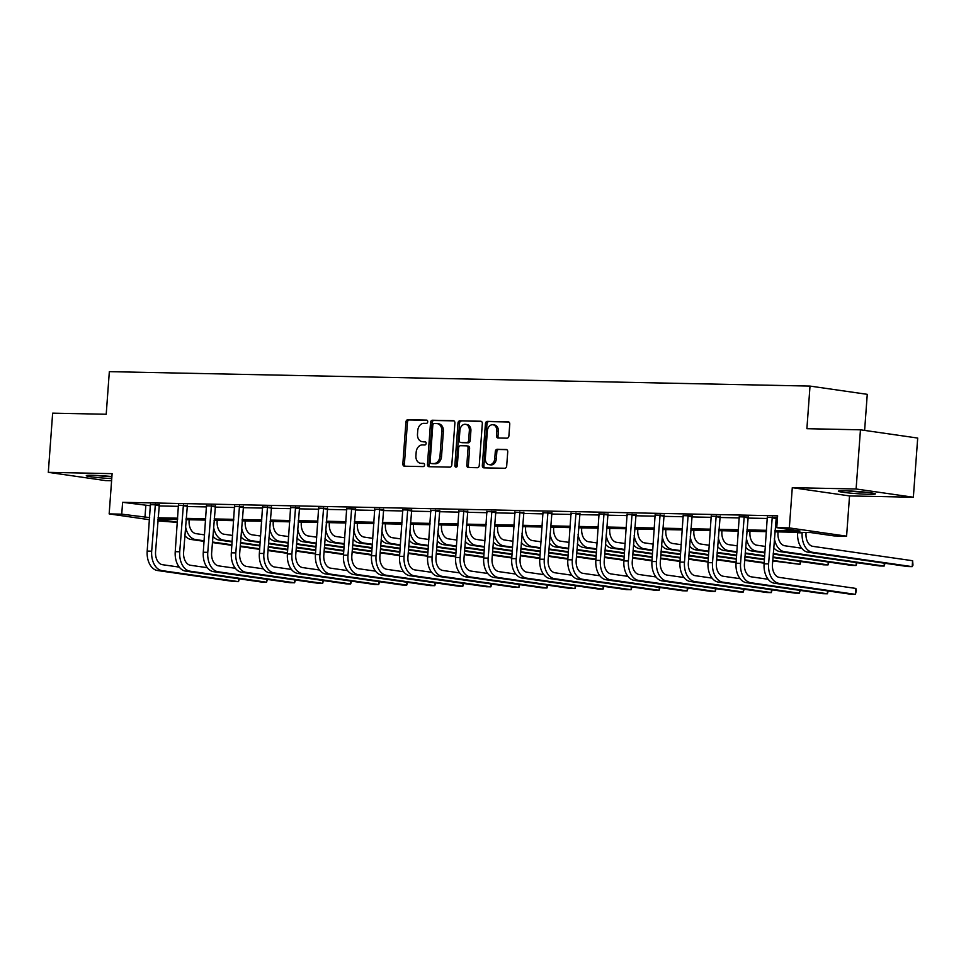 <?xml version="1.0" encoding="UTF-8"?>
<svg xmlns="http://www.w3.org/2000/svg" width="966" height="966" viewBox="0 0 966 966"><rect width="100%" height="100%" fill="white"/><g stroke="black" fill="none" stroke-linecap="round" stroke-linejoin="round"><path stroke-width="1.45" d="M427.721 421.768A1.63 1.232 -81.8 0 0 426.61 420.113L407.857 419.727A2.33 1.763 -81.8 0 0 405.925 422.021L402.858 463.849A2.33 1.763 -81.8 0 0 404.452 466.204L423.193 466.59A1.63 1.232 -81.8 0 0 423.434 463.342L421.007 463.294A7.474 5.627 -81.8 0 1 420.488 463.245A7.474 5.627 -81.8 0 1 415.911 455.735L416.165 452.245A7.474 5.627 -81.8 0 1 422.359 444.928L424.786 444.976A1.63 1.232 -81.8 0 0 425.016 441.728L422.589 441.679A7.474 5.627 -81.8 0 1 422.07 441.631A7.474 5.627 -81.8 0 1 417.493 434.12L417.747 430.643A7.474 5.627 -81.8 0 1 423.941 423.325L426.368 423.374A1.63 1.232 -81.8 0 0 427.721 421.768M844.791 490.8A18.547 1.123 -175.8 0 0 838.367 491.187A18.547 1.123 -175.8 0 0 849.114 492.998A18.547 1.123 -175.8 0 0 868.941 494.278A18.547 1.123 -175.8 0 0 875.365 493.904A18.547 1.123 -175.8 0 0 864.618 492.08A18.547 1.123 -175.8 0 0 844.791 490.8M97.506 475.465A16.048 0.978 4.2 0 0 99.643 475.683A16.048 0.978 4.2 0 0 111.899 476.54A18.547 1.123 -175.8 0 0 92.724 475.296A18.547 1.123 -175.8 0 0 86.288 475.683A18.547 1.123 -175.8 0 0 111.754 478.593M506.957 438.178A2.33 1.763 -81.8 0 0 508.901 435.895L509.758 424.159A2.33 1.763 -81.8 0 0 508.164 421.804L487.347 421.369A2.33 1.763 -81.8 0 0 485.415 423.651L482.336 465.479A2.33 1.763 -81.8 0 0 483.93 467.846L504.747 468.269A2.33 1.763 -81.8 0 0 506.691 465.986L507.73 451.81A2.33 1.763 -81.8 0 0 506.136 449.456L497.224 449.262A2.33 1.763 -81.8 0 0 495.292 451.557L494.773 458.584A6.243 4.709 -81.8 0 1 489.158 464.67A6.243 4.709 -81.8 0 1 485.33 458.391L487.359 430.848A6.243 4.709 -81.8 0 1 492.962 424.774A6.243 4.709 -81.8 0 1 496.802 431.041L496.464 435.642A2.33 1.763 -81.8 0 0 498.058 437.996L506.957 438.178M860.452 429.81L917.7 438.057L913.353 497.236L856.105 488.989L860.452 429.81L806.888 428.699L810.015 386.086L109.339 371.644L106.212 414.257L52.647 413.158L48.3 472.338L112.116 473.654L109.158 513.9L121.74 514.166L122.61 502.32L777.618 515.82L776.749 527.665L789.331 527.919L846.59 536.166L834.008 535.913L810.788 532.568L774.865 531.831M856.105 488.989L792.289 487.673L789.331 527.919M454.889 423.023A2.33 1.763 -81.8 0 0 453.296 420.669L432.478 420.234A2.33 1.763 -81.8 0 0 430.534 422.528L427.467 464.356A2.33 1.763 -81.8 0 0 429.061 466.711L449.878 467.146A2.33 1.763 -81.8 0 0 451.81 464.851L454.889 423.023M459.913 420.802L480.73 421.236A2.33 1.763 -81.8 0 1 482.324 423.591L479.257 465.419A2.33 1.763 -81.8 0 1 477.313 467.713L468.401 467.52A2.33 1.763 -81.8 0 1 466.807 465.165L468.063 448.2A2.33 1.763 -81.8 0 0 466.469 445.845L460.553 445.712A2.33 1.763 -81.8 0 0 458.621 448.007L457.316 465.66A1.63 1.232 -81.8 0 1 454.853 465.612L457.981 423.096A2.33 1.763 -81.8 0 1 459.913 420.802L481.418 421.442M48.3 472.338L105.548 480.597L111.597 480.718M864.618 430.413L867.263 394.333L810.015 386.086M122.61 502.32L150.527 505.761M158.919 505.942L178.565 506.341M186.957 506.522L206.603 506.921M215.007 507.102L234.653 507.5M243.046 507.669L262.692 508.08M271.084 508.249L290.73 508.659M299.122 508.828L318.768 509.239M327.172 509.408L346.818 509.806M355.21 509.988L374.856 510.386M383.248 510.567L402.894 510.966M411.287 511.147L430.933 511.545M439.337 511.714L458.983 512.125M467.375 512.294L487.021 512.705M495.413 512.874L515.059 513.284M523.451 513.453L543.097 513.864M551.501 514.033L571.148 514.431M579.54 514.612L599.186 515.011M607.578 515.192L627.224 515.59M635.616 515.759L655.262 516.17M663.666 516.339L683.312 516.75M691.704 516.919L711.35 517.329M719.742 517.498L739.388 517.909M747.781 518.078L767.427 518.476M775.831 518.657L777.413 518.682M159.221 504.94L150.491 504.65M187.259 505.52L178.529 505.23M215.309 506.099L206.579 505.81M243.347 506.679L234.617 506.389M271.386 507.259L262.655 506.969M299.424 507.838L290.694 507.548M327.474 508.406L318.744 508.128M355.512 508.985L346.782 508.708M383.55 509.565L374.82 509.275M411.588 510.145L402.858 509.855M439.639 510.724L430.908 510.434M467.677 511.304L458.947 511.014M495.715 511.883L486.985 511.594M523.753 512.451L515.023 512.173M551.803 513.031L543.073 512.753M579.841 513.61L571.111 513.32M607.88 514.19L599.149 513.9M635.918 514.769L627.188 514.48M663.968 515.349L655.238 515.059M692.006 515.929L683.276 515.639M720.044 516.496L711.314 516.218M748.082 517.076L739.352 516.798M776.133 517.655L777.485 517.691M767.402 517.365L777.497 517.498M792.289 487.673L849.537 495.92L913.353 497.236M849.537 495.92L846.59 536.166M177.394 522.377L157.82 520.915M774.961 530.491L799.957 531.01L776.749 527.665M121.74 514.166L149.658 517.607M158.05 517.776L177.696 518.187M186.088 518.356L205.734 518.754M214.138 518.935L233.784 519.334M242.176 519.515L261.822 519.913M270.214 520.094L289.86 520.493M298.252 520.662L317.899 521.072M326.303 521.242L345.949 521.652M354.341 521.821L373.987 522.232M382.379 522.401L402.025 522.799M410.417 522.98L430.063 523.379M438.467 523.56L458.113 523.958M466.506 524.14L486.152 524.538M494.544 524.707L514.19 525.118M522.582 525.287L542.228 525.697M550.632 525.866L570.278 526.277M578.67 526.446L598.316 526.856M606.708 527.025L626.354 527.424M634.747 527.605L654.393 528.004M662.797 528.185L682.443 528.583M690.835 528.752L710.481 529.163M718.873 529.332L738.519 529.742M746.911 529.911L766.557 530.322M149.501 519.72L109.158 513.9M157.929 519.382L177.406 522.183M766.461 531.65L746.815 531.252M738.422 531.071L718.776 530.672M710.384 530.503L690.738 530.092M682.334 529.923L662.7 529.513M654.296 529.344L634.65 528.933M626.258 528.764L606.612 528.354M598.22 528.185L578.574 527.786M570.169 527.605L550.535 527.207M542.131 527.025L522.485 526.627M514.093 526.458L494.447 526.047M486.055 525.878L466.409 525.468M458.005 525.299L438.371 524.888M429.967 524.719L410.321 524.309M401.928 524.14L382.282 523.741M373.89 523.56L354.244 523.161M345.84 522.98L326.206 522.582M317.802 522.401L298.156 522.002M289.764 521.833L270.118 521.423M261.726 521.254L242.08 520.843M233.675 520.674L214.041 520.263M205.637 520.094L185.991 519.696M177.599 519.515L157.953 519.116M145.818 505.665L144.948 517.51M422.07 441.631L423.627 441.86A7.474 5.627 -81.8 0 0 424.146 441.897L422.589 441.679M425.583 441.933L424.146 441.897M420.488 463.245L422.033 463.475A7.474 5.627 -81.8 0 0 422.553 463.511L421.007 463.294M424.002 463.547L422.553 463.511M427.177 420.319L409.403 419.956A2.33 1.763 -81.8 0 0 407.471 422.239L404.404 464.066A2.33 1.763 -81.8 0 0 405.309 466.228M453.984 420.874L434.024 420.464A2.33 1.763 -81.8 0 0 432.092 422.746L429.013 464.574A2.33 1.763 -81.8 0 0 429.918 466.735M434.181 423.531A1.63 1.232 -81.8 0 0 432.816 425.137L430.124 461.845A1.63 1.232 -81.8 0 0 431.247 463.499L433.794 463.547A7.474 5.627 -81.8 0 0 439.989 456.23L441.836 431.138A7.474 5.627 -81.8 0 0 437.248 423.627A7.474 5.627 -81.8 0 0 436.729 423.579L434.181 423.531M432.563 463.692A1.63 1.232 -81.8 0 0 432.792 463.728L431.247 463.499M437.248 423.627L438.805 423.845A7.474 5.627 -81.8 0 1 443.382 431.355L441.534 456.459A7.474 5.627 -81.8 0 1 435.352 463.777L432.792 463.728M466.783 445.881L468.015 446.063A2.33 1.763 -81.8 0 1 469.609 448.429L468.365 465.383A2.33 1.763 -81.8 0 0 469.271 467.544M461.458 421.031A2.33 1.763 -81.8 0 0 459.526 423.313L456.399 465.841A1.63 1.232 -81.8 0 0 456.676 467.001M469.355 430.595A6.243 4.709 -81.8 0 0 465.527 424.315A6.243 4.709 -81.8 0 0 459.913 430.401L459.2 440.11A2.33 1.763 -81.8 0 0 460.794 442.464L466.699 442.585A2.33 1.763 -81.8 0 0 468.643 440.303L469.355 430.595L470.901 430.824A6.243 4.709 -81.8 0 0 467.073 424.545L465.527 424.315M462.014 442.645A2.33 1.763 -81.8 0 0 462.34 442.694L460.794 442.464M470.901 430.824L470.188 440.52A2.33 1.763 -81.8 0 1 468.256 442.814L462.34 442.694M492.962 424.774L494.52 424.992A6.243 4.709 -81.8 0 1 498.347 431.271L498.009 435.859A2.33 1.763 -81.8 0 0 498.915 438.009M489.158 464.67L490.716 464.887A6.243 4.709 -81.8 0 0 496.319 458.802L494.773 458.584M506.824 449.661L498.77 449.492A2.33 1.763 -81.8 0 0 496.838 451.774L496.319 458.802M508.853 422.009L488.893 421.587A2.33 1.763 -81.8 0 0 486.961 423.881L483.881 465.709A2.33 1.763 -81.8 0 0 484.799 467.858M189.179 519.756L189.119 520.686A11.894 7.788 91.2 0 0 195.977 533.643L204.55 534.874M296.164 551.151L295.91 552.721M287.445 553.361L267.98 550.548M259.661 549.352L240.196 546.551M231.864 545.343L212.399 542.542M204.08 541.346L191.051 539.463A17.835 11.677 -88.8 0 1 184.832 535.55M287.494 552.806L268.017 550.004M259.697 548.809L240.232 545.995M231.912 544.8L212.435 541.998M204.116 540.791L195.543 539.559A17.835 11.677 -88.8 0 1 185.508 526.349M150.406 504.288L147.194 551.091L151.686 551.188L155.357 504.385M159.354 504.602L155.562 551.743A11.894 7.788 91.2 0 0 162.421 564.687L179.265 567.114M239.399 578.851L238.505 581.641L161.986 570.616A17.835 11.677 -88.8 0 1 151.686 551.188M238.723 578.755L238.505 581.641L234.014 581.544L157.494 570.52A17.835 11.677 -88.8 0 1 147.194 551.091M158.943 505.677L155.067 505.121M95.018 475.369A18.426 1.123 -175.8 0 0 98.858 475.767A18.426 1.123 -175.8 0 0 111.887 476.697M864.304 492.056A16.048 0.978 4.2 0 1 849.585 490.97M847.097 490.873A18.426 1.123 -175.8 0 0 866.78 492.31M217.217 520.336L217.157 521.266A11.894 7.788 91.2 0 0 224.027 534.222L232.601 535.454M324.202 551.731L323.948 553.301M315.484 553.929L296.019 551.127M287.699 549.932L268.234 547.13M259.914 545.923L240.437 543.121M232.118 541.926L219.089 540.042A17.835 11.677 -88.8 0 1 212.87 536.13M315.532 553.385L296.067 550.584M287.735 549.376L268.27 546.575M259.951 545.379L240.486 542.566M232.166 541.371L223.593 540.139A17.835 11.677 -88.8 0 1 213.546 526.929M245.267 520.915L245.195 521.845A11.894 7.788 91.2 0 0 252.066 534.802L260.639 536.033M352.24 552.31L351.986 553.88M343.534 554.508L324.057 551.707M315.737 550.511L296.272 547.698M287.953 546.502L268.488 543.701M260.156 542.506L247.139 540.622A17.835 11.677 -88.8 0 1 240.908 536.71M343.57 553.965L324.105 551.163M315.785 549.956L296.308 547.154M287.989 545.959L268.524 543.146M260.204 541.95L251.631 540.719A17.835 11.677 -88.8 0 1 241.585 527.508M178.444 504.856L175.232 551.671L179.736 551.767L183.395 504.964M187.392 505.182L183.6 552.323A11.894 7.788 91.2 0 0 190.471 565.267L207.304 567.694M267.437 579.431L266.544 582.208L190.036 571.184A17.835 11.677 -88.8 0 1 179.736 551.767M266.761 579.334L266.544 582.208L262.052 582.124L185.544 571.099A17.835 11.677 -88.8 0 1 175.232 551.671M186.981 506.256L183.117 505.701M206.483 505.435L203.283 552.25L207.775 552.335L211.433 505.544M215.442 505.761L211.639 552.902A11.894 7.788 91.2 0 0 218.509 565.847L235.354 568.274M295.475 580.011L294.594 582.788L218.075 571.763A17.835 11.677 -88.8 0 1 207.775 552.335M294.799 579.914L294.594 582.788L290.102 582.703L213.583 571.679A17.835 11.677 -88.8 0 1 203.283 552.25M215.02 506.836L211.156 506.281M273.306 521.495L273.233 522.425A11.894 7.788 91.2 0 0 280.104 535.369L288.677 536.613M380.278 552.878L380.024 554.46M371.572 555.088L352.107 552.286M343.787 551.091L324.31 548.277M315.991 547.082L296.526 544.281M288.206 543.073L275.177 541.202A17.835 11.677 -88.8 0 1 268.959 537.289M371.608 554.544L352.143 551.731M343.824 550.535L324.359 547.734M316.027 546.539L296.562 543.725M288.242 542.53L279.669 541.298A17.835 11.677 -88.8 0 1 269.635 528.088M301.344 522.063L301.283 523.004A11.894 7.788 91.2 0 0 308.142 535.949L316.715 537.193M408.328 553.458L408.075 555.039M399.61 555.667L380.145 552.866M371.825 551.658L352.361 548.857M344.029 547.662L324.564 544.86M316.244 543.653L303.215 541.781A17.835 11.677 -88.8 0 1 296.997 537.869M399.658 555.124L380.181 552.31M371.862 551.115L352.397 548.314M344.077 547.106L324.6 544.305M316.28 543.109L307.707 541.866A17.835 11.677 -88.8 0 1 297.673 528.668M329.382 522.642L329.321 523.584A11.894 7.788 91.2 0 0 336.192 536.528L344.765 537.772M436.366 554.037L436.113 555.619M427.648 556.247L408.183 553.446M399.864 552.238L380.399 549.437M372.079 548.241L352.602 545.428M344.282 544.232L331.253 542.361A17.835 11.677 -88.8 0 1 325.035 538.448M427.697 555.692L408.232 552.89M399.9 551.695L380.435 548.893M372.115 547.686L352.65 544.884M344.331 543.689L335.757 542.445A17.835 11.677 -88.8 0 1 325.711 529.247M234.533 506.015L231.321 552.83L235.813 552.914L239.483 506.124M243.48 506.341L239.677 553.47A11.894 7.788 91.2 0 0 246.547 566.426L263.392 568.853M323.513 580.59L322.632 583.367L246.113 572.343A17.835 11.677 -88.8 0 1 235.813 552.914M322.837 580.494L322.632 583.367L318.14 583.283L241.621 572.258A17.835 11.677 -88.8 0 1 231.321 552.83M243.07 507.416L239.194 506.86M262.571 506.595L259.359 553.397L263.851 553.494L267.522 506.703M271.518 506.909L267.727 554.049A11.894 7.788 91.2 0 0 274.586 567.006L291.43 569.433M351.564 581.17L350.67 583.947L274.151 572.923A17.835 11.677 -88.8 0 1 263.851 553.494M350.887 581.073L350.67 583.947L346.178 583.85L269.659 572.826A17.835 11.677 -88.8 0 1 259.359 553.397M271.108 507.995L267.232 507.44M290.609 507.174L287.397 553.977L291.901 554.073L295.56 507.271M299.557 507.488L295.765 554.629A11.894 7.788 91.2 0 0 302.636 567.585L319.468 570.012M379.602 581.749L378.708 584.527L302.201 573.502A17.835 11.677 -88.8 0 1 291.901 554.073M378.926 581.653L378.708 584.527L374.216 584.43L297.709 573.406A17.835 11.677 -88.8 0 1 287.397 553.977M299.146 508.575L295.282 508.019M318.647 507.754L315.447 554.556L319.939 554.653L323.598 507.85M327.607 508.068L323.803 555.209A11.894 7.788 91.2 0 0 330.674 568.165L347.519 570.592M407.64 582.329L406.758 585.106L330.239 574.082A17.835 11.677 -88.8 0 1 319.939 554.653M406.964 582.232L406.758 585.106L402.267 585.01L325.747 573.985A17.835 11.677 -88.8 0 1 315.447 554.556M327.184 509.154L323.32 508.587M346.697 508.333L343.485 555.136L347.977 555.233L351.648 508.43M355.645 508.647L351.841 555.788A11.894 7.788 91.2 0 0 358.712 568.745L375.557 571.16M435.678 582.896L434.797 585.686L358.277 574.661A17.835 11.677 -88.8 0 1 347.977 555.233M435.002 582.8L434.797 585.686L430.305 585.589L353.785 574.565A17.835 11.677 -88.8 0 1 343.485 555.136M355.234 509.722L351.358 509.167M374.736 508.913L371.524 555.716L376.015 555.812L379.686 509.01M383.683 509.227L379.892 556.368A11.894 7.788 91.2 0 0 386.75 569.312L403.595 571.739M463.728 583.476L462.835 586.265L386.315 575.241A17.835 11.677 -88.8 0 1 376.015 555.812M463.052 583.379L462.835 586.265L458.343 586.169L381.824 575.144A17.835 11.677 -88.8 0 1 371.524 555.716M383.273 510.302L379.397 509.746M402.774 509.48L399.562 556.295L404.066 556.38L407.724 509.589M411.721 509.806L407.93 556.947A11.894 7.788 91.2 0 0 414.8 569.892L431.633 572.319M491.766 584.056L490.873 586.833L414.366 575.808A17.835 11.677 -88.8 0 1 404.066 556.38M491.09 583.959L490.873 586.833L486.381 586.748L409.874 575.724A17.835 11.677 -88.8 0 1 399.562 556.295M411.311 510.881L407.447 510.326M430.812 510.06L427.612 556.875L432.104 556.959L435.763 510.169M439.772 510.386L435.968 557.527A11.894 7.788 91.2 0 0 442.839 570.471L459.683 572.898M519.805 584.635L518.923 587.413L442.404 576.388A17.835 11.677 -88.8 0 1 432.104 556.959M519.128 584.539L518.923 587.413L514.431 587.328L437.912 576.304A17.835 11.677 -88.8 0 1 427.612 556.875M439.349 511.461L435.485 510.905M458.862 510.64L455.65 557.454L460.142 557.539L463.813 510.748M467.81 510.954L464.006 558.094A11.894 7.788 91.2 0 0 470.877 571.051L487.721 573.478M547.843 585.215L546.961 587.992L470.442 576.968A17.835 11.677 -88.8 0 1 460.142 557.539M547.167 585.118L546.961 587.992L542.469 587.896L465.95 576.871A17.835 11.677 -88.8 0 1 455.65 557.454M467.399 512.04L463.523 511.485M486.9 511.219L483.688 558.022L488.18 558.119L491.851 511.316M495.848 511.533L492.056 558.674A11.894 7.788 91.2 0 0 498.915 571.63L515.759 574.058M575.893 585.794L574.999 588.572L498.48 577.547A17.835 11.677 -88.8 0 1 488.18 558.119M575.217 585.698L574.999 588.572L570.508 588.475L493.988 577.451A17.835 11.677 -88.8 0 1 483.688 558.022M495.437 512.62L491.561 512.065M514.938 511.799L511.726 558.602L516.23 558.698L519.889 511.895M523.886 512.113L520.094 559.254A11.894 7.788 91.2 0 0 526.965 572.21L543.798 574.637M603.931 586.374L603.038 589.151L526.53 578.127A17.835 11.677 -88.8 0 1 516.23 558.698M603.255 586.277L603.038 589.151L598.546 589.055L522.038 578.03A17.835 11.677 -88.8 0 1 511.726 558.602M523.475 513.2L519.611 512.632M542.977 512.378L539.777 559.181L544.269 559.278L547.927 512.475M551.936 512.692L548.133 559.833A11.894 7.788 91.2 0 0 555.003 572.79L571.848 575.217M631.969 586.954L631.088 589.731L554.569 578.706A17.835 11.677 -88.8 0 1 544.269 559.278M631.293 586.845L631.088 589.731L626.596 589.634L550.077 578.61A17.835 11.677 -88.8 0 1 539.777 559.181M551.514 513.767L547.65 513.212M571.027 512.958L567.815 559.761L572.307 559.857L575.977 513.055M579.974 513.272L576.171 560.413A11.894 7.788 91.2 0 0 583.041 573.357L599.886 575.784M660.007 587.521L659.126 590.311L582.607 579.286A17.835 11.677 -88.8 0 1 572.307 559.857M659.331 587.425L659.126 590.311L654.634 590.214L578.115 579.189A17.835 11.677 -88.8 0 1 567.815 559.761M579.564 514.347L575.688 513.791M599.065 513.526L595.853 560.34L600.345 560.437L604.016 513.634M608.012 513.852L604.221 560.992A11.894 7.788 91.2 0 0 611.08 573.937L627.924 576.364M688.058 588.101L687.164 590.878L610.645 579.854A17.835 11.677 -88.8 0 1 600.345 560.437M687.381 588.004L687.164 590.878L682.672 590.794L606.153 579.769A17.835 11.677 -88.8 0 1 595.853 560.34M607.602 514.926L603.726 514.371M627.103 514.105L623.891 560.92L628.395 561.005L632.054 514.214M636.051 514.431L632.259 561.572A11.894 7.788 91.2 0 0 639.13 574.516L655.962 576.943M716.096 588.68L715.202 591.458L638.695 580.433A17.835 11.677 -88.8 0 1 628.395 561.005M715.42 588.584L715.202 591.458L710.71 591.373L634.203 580.349A17.835 11.677 -88.8 0 1 623.891 560.92M635.64 515.506L631.776 514.95M655.141 514.685L651.941 561.5L656.433 561.584L660.092 514.793M664.101 514.999L660.297 562.14A11.894 7.788 91.2 0 0 667.168 575.096L684.013 577.523M744.134 589.26L743.252 592.037L666.733 581.013A17.835 11.677 -88.8 0 1 656.433 561.584M743.458 589.163L743.252 592.037L738.761 591.941L662.241 580.916A17.835 11.677 -88.8 0 1 651.941 561.5M663.678 516.086L659.814 515.53M683.191 515.264L679.979 562.067L684.471 562.164L688.142 515.361M692.139 515.578L688.335 562.719A11.894 7.788 91.2 0 0 695.206 575.676L712.051 578.103M772.172 589.84L771.291 592.617L694.771 581.592A17.835 11.677 -88.8 0 1 684.471 562.164M771.496 589.743L771.291 592.617L766.799 592.52L690.279 581.496A17.835 11.677 -88.8 0 1 679.979 562.067M691.728 516.665L687.852 516.11M357.432 523.222L357.36 524.152A11.894 7.788 91.2 0 0 364.23 537.108L372.804 538.34M464.405 554.617L464.151 556.199M455.698 556.827L436.221 554.013M427.902 552.818L408.437 550.016M400.117 548.821L380.652 546.007M372.321 544.812L359.304 542.94A17.835 11.677 -88.8 0 1 353.073 539.016M455.735 556.271L436.27 553.47M427.95 552.274L408.473 549.461M400.153 548.265L380.689 545.464M372.369 544.269L363.796 543.025A17.835 11.677 -88.8 0 1 353.749 529.827M385.47 523.801L385.398 524.731A11.894 7.788 91.2 0 0 392.268 537.688L400.842 538.919M492.443 555.196L492.189 556.766M483.737 557.406L464.272 554.593M455.952 553.397L436.475 550.596M428.155 549.388L408.69 546.587M400.371 545.392L387.342 543.508A17.835 11.677 -88.8 0 1 381.123 539.596M483.773 556.851L464.308 554.049M455.988 552.854L436.523 550.04M428.192 548.845L408.727 546.044M400.407 544.836L391.834 543.604A17.835 11.677 -88.8 0 1 381.799 530.394M413.508 524.381L413.448 525.311A11.894 7.788 91.2 0 0 420.307 538.267L428.88 539.499M520.493 555.776L520.239 557.346M511.775 557.974L492.31 555.172M483.99 553.977L464.525 551.175M456.194 549.968L436.729 547.167M428.409 545.971L415.38 544.087A17.835 11.677 -88.8 0 1 409.161 540.175M511.823 557.43L492.346 554.629M484.026 553.421L464.561 550.62M456.242 549.425L436.765 546.623M428.445 545.416L419.872 544.184A17.835 11.677 -88.8 0 1 409.838 530.974M441.547 524.961L441.486 525.89A11.894 7.788 91.2 0 0 448.357 538.847L456.93 540.079M548.531 556.356L548.277 557.925M539.813 558.553L520.348 555.752M512.028 554.556L492.563 551.743M484.244 550.548L464.767 547.746M456.447 546.551L443.418 544.667A17.835 11.677 -88.8 0 1 437.2 540.755M539.861 558.01L520.396 555.209M512.065 554.001L492.6 551.2M484.28 550.004L464.815 547.191M456.495 545.995L447.922 544.764A17.835 11.677 -88.8 0 1 437.876 531.554M469.597 525.54L469.524 526.47A11.894 7.788 91.2 0 0 476.395 539.426L484.968 540.658M576.569 556.923L576.316 558.505M567.863 559.133L548.386 556.331M540.066 555.136L520.602 552.323M512.282 551.127L492.817 548.326M484.485 547.118L471.468 545.247A17.835 11.677 -88.8 0 1 465.238 541.334M567.899 558.59L548.434 555.776M540.115 554.581L520.638 551.779M512.318 550.584L492.853 547.77M484.534 546.575L475.96 545.343A17.835 11.677 -88.8 0 1 465.914 532.133M497.635 526.108L497.562 527.05A11.894 7.788 91.2 0 0 504.433 539.994L513.006 541.238M604.607 557.503L604.354 559.085M595.901 559.712L576.436 556.911M568.117 555.704L548.64 552.902M540.32 551.707L520.855 548.905M512.535 547.698L499.507 545.826A17.835 11.677 -88.8 0 1 493.288 541.914M595.937 559.169L576.473 556.356M568.153 555.16L548.688 552.359M540.356 551.151L520.891 548.35M512.572 547.154L503.998 545.923A17.835 11.677 -88.8 0 1 493.964 532.713M525.673 526.687L525.613 527.629A11.894 7.788 91.2 0 0 532.471 540.574L541.045 541.817M632.658 558.082L632.404 559.664M623.939 560.292L604.475 557.491M596.155 556.283L576.69 553.482M568.358 552.286L548.893 549.473M540.574 548.277L527.545 546.406A17.835 11.677 -88.8 0 1 521.326 542.494M623.988 559.737L604.511 556.935M596.191 555.74L576.726 552.938M568.406 551.731L548.93 548.93M540.61 547.734L532.037 546.49A17.835 11.677 -88.8 0 1 522.002 533.292M553.711 527.267L553.651 528.209A11.894 7.788 91.2 0 0 560.521 541.153L569.095 542.385M660.696 558.662L660.442 560.244M651.978 560.872L632.513 558.07M624.193 556.863L604.728 554.061M596.408 552.866L576.931 550.052M568.612 548.857L555.583 546.985A17.835 11.677 -88.8 0 1 549.364 543.061M652.026 560.316L632.561 557.515M624.229 556.319L604.764 553.506M596.445 552.31L576.98 549.509M568.66 548.314L560.087 547.07A17.835 11.677 -88.8 0 1 550.04 533.872M581.761 527.847L581.689 528.776A11.894 7.788 91.2 0 0 588.56 541.733L597.133 542.964M688.734 559.242L688.48 560.811M680.028 561.451L660.551 558.638M652.231 557.442L632.766 554.641M624.447 553.433L604.982 550.632M596.65 549.437L583.633 547.553A17.835 11.677 -88.8 0 1 577.402 543.641M680.064 560.896L660.599 558.094M652.279 556.899L632.802 554.086M624.483 552.89L605.018 550.089M596.698 548.881L588.125 547.65A17.835 11.677 -88.8 0 1 578.079 534.44M609.8 528.426L609.727 529.356A11.894 7.788 91.2 0 0 616.598 542.312L625.171 543.544M716.772 559.821L716.518 561.391M708.066 562.031L688.601 559.217M680.281 558.022L660.804 555.221M652.485 554.013L633.02 551.212M624.7 550.016L611.671 548.133A17.835 11.677 -88.8 0 1 605.453 544.22M708.102 561.475L688.637 558.674M680.318 557.467L660.853 554.665M652.521 553.47L633.056 550.668M624.736 549.461L616.163 548.229A17.835 11.677 -88.8 0 1 606.129 535.019M637.838 529.006L637.777 529.936A11.894 7.788 91.2 0 0 644.636 542.892L653.209 544.124M744.822 560.401L744.569 561.971M736.104 562.598L716.639 559.797M708.32 558.602L688.855 555.8M680.523 554.593L661.058 551.791M652.738 550.596L639.709 548.712A17.835 11.677 -88.8 0 1 633.491 544.8M736.152 562.055L716.675 559.254M708.356 558.046L688.891 555.245M680.571 554.049L661.094 551.236M652.774 550.04L644.201 548.809A17.835 11.677 -88.8 0 1 634.167 535.599M665.876 529.585L665.815 530.515A11.894 7.788 91.2 0 0 672.686 543.472L681.259 544.703M772.86 560.968L772.607 562.55M764.142 563.178L744.677 560.377M736.358 559.181L716.893 556.368M708.573 555.172L689.096 552.371M680.776 551.163L667.748 549.292A17.835 11.677 -88.8 0 1 661.529 545.379M764.191 562.635L744.726 559.821M736.394 558.626L716.929 555.824M708.609 554.629L689.144 551.815M680.825 550.62L672.251 549.388A17.835 11.677 -88.8 0 1 662.205 536.178M693.926 530.153L693.854 531.095A11.894 7.788 91.2 0 0 700.724 544.039L709.298 545.283M800.899 561.548L800.017 564.337L772.764 560.401M800.222 561.451L800.017 564.337L772.715 560.956M764.396 559.761L744.931 556.947M736.611 555.752L717.146 552.95M708.815 551.743L695.798 549.871A17.835 11.677 -88.8 0 1 689.567 545.959M764.444 559.205L744.967 556.404M736.647 555.196L717.183 552.395M708.863 551.2L700.29 549.968A17.835 11.677 -88.8 0 1 690.243 536.758M721.964 530.732L721.892 531.674A11.894 7.788 91.2 0 0 728.762 544.619L737.336 545.862M828.937 562.127L828.055 564.905L773.017 556.984M828.273 562.031L828.055 564.905L823.563 564.82L772.969 557.527M764.649 556.331L745.184 553.53M736.865 552.323L723.836 550.451A17.835 11.677 -88.8 0 1 717.617 546.539M764.686 555.776L745.221 552.975M736.901 551.779L728.328 550.535A17.835 11.677 -88.8 0 1 718.293 537.337M750.002 531.312L749.942 532.254A11.894 7.788 91.2 0 0 756.801 545.198L765.374 546.43M856.987 562.707L856.093 565.484L773.259 553.554M856.311 562.61L856.093 565.484L851.601 565.4L773.223 554.098M764.903 552.902L751.874 551.031A17.835 11.677 -88.8 0 1 745.655 547.118M764.939 552.359L756.366 551.115A17.835 11.677 -88.8 0 1 746.332 537.917M711.23 515.844L708.018 562.647L712.51 562.743L716.18 515.941M720.177 516.158L716.386 563.299A11.894 7.788 91.2 0 0 723.244 576.255L740.089 578.682M800.222 590.419L799.329 593.196L722.81 582.172A17.835 11.677 -88.8 0 1 712.51 562.743M799.546 590.323L799.329 593.196L794.837 593.1L718.318 582.075A17.835 11.677 -88.8 0 1 708.018 562.647M719.767 517.245L715.891 516.677M778.041 531.892L777.98 532.821A11.894 7.788 91.2 0 0 784.851 545.778L801.683 548.205M885.025 563.287L884.144 566.064L784.416 551.695A17.835 11.677 -88.8 0 1 774.37 538.485M884.349 563.19L884.144 566.064L879.64 565.967L779.912 551.598A17.835 11.677 -88.8 0 1 773.694 547.686M739.268 516.424L736.056 563.226L740.56 563.323L744.218 516.52M748.215 516.738L744.424 563.878A11.894 7.788 91.2 0 0 751.294 576.835L768.127 579.262M828.26 590.999L827.367 593.776L750.86 582.752A17.835 11.677 -88.8 0 1 740.56 563.323M827.584 590.89L827.367 593.776L822.875 593.679L746.368 582.655A17.835 11.677 -88.8 0 1 736.056 563.226M747.805 517.812L743.941 517.257M806.091 532.471L806.018 533.401A11.894 7.788 91.2 0 0 812.889 546.358L912.616 560.727L912.979 565.134L912.182 566.644L812.454 552.274A17.835 11.677 -88.8 0 1 802.154 532.846L802.178 532.387M912.616 560.727L912.182 566.644L907.69 566.547L807.962 552.178A17.835 11.677 -88.8 0 1 797.662 532.749L797.687 532.302M767.306 517.003L764.106 563.806L768.598 563.903L772.257 517.1M776.266 517.317L772.462 564.458A11.894 7.788 91.2 0 0 779.333 577.402L855.852 588.427L856.383 590.467L855.417 594.356L778.898 583.331A17.835 11.677 -88.8 0 1 768.598 563.903M855.852 588.427L855.417 594.356L850.925 594.259L774.406 583.235A17.835 11.677 -88.8 0 1 764.106 563.806M775.843 518.392L771.979 517.836M404.404 464.066L402.858 463.849M407.471 422.239L405.925 422.021M409.403 419.956L407.857 419.727M429.013 464.574L427.467 464.356M432.092 422.746L430.534 422.528M434.024 420.464L432.478 420.234M435.352 463.777L433.794 463.547M441.534 456.459L439.989 456.23M443.382 431.355L441.836 431.138M468.365 465.383L466.807 465.165M469.609 448.429L468.063 448.2M456.399 465.841L454.853 465.612M459.526 423.313L457.981 423.096M468.256 442.814L466.699 442.585M470.188 440.52L468.643 440.303M498.009 435.859L496.464 435.642M498.347 431.271L496.802 431.041M496.838 451.774L495.292 451.557M498.77 449.492L497.224 449.262M483.881 465.709L482.336 465.479M486.961 423.881L485.415 423.651M488.893 421.587L487.347 421.369M191.051 539.463L195.543 539.559M157.494 570.52L161.986 570.616M219.089 540.042L223.593 540.139M247.139 540.622L251.631 540.719M185.544 571.099L190.036 571.184M213.583 571.679L218.075 571.763M275.177 541.202L279.669 541.298M303.215 541.781L307.707 541.866M331.253 542.361L335.757 542.445M241.621 572.258L246.113 572.343M269.659 572.826L274.151 572.923M297.709 573.406L302.201 573.502M325.747 573.985L330.239 574.082M353.785 574.565L358.277 574.661M381.824 575.144L386.315 575.241M409.874 575.724L414.366 575.808M437.912 576.304L442.404 576.388M465.95 576.871L470.442 576.968M493.988 577.451L498.48 577.547M522.038 578.03L526.53 578.127M550.077 578.61L554.569 578.706M578.115 579.189L582.607 579.286M606.153 579.769L610.645 579.854M634.203 580.349L638.695 580.433M662.241 580.916L666.733 581.013M690.279 581.496L694.771 581.592M359.304 542.94L363.796 543.025M387.342 543.508L391.834 543.604M415.38 544.087L419.872 544.184M443.418 544.667L447.922 544.764M471.468 545.247L475.96 545.343M499.507 545.826L503.998 545.923M527.545 546.406L532.037 546.49M555.583 546.985L560.087 547.07M583.633 547.553L588.125 547.65M611.671 548.133L616.163 548.229M639.709 548.712L644.201 548.809M667.748 549.292L672.251 549.388M695.798 549.871L700.29 549.968M723.836 550.451L728.328 550.535M751.874 551.031L756.366 551.115M718.318 582.075L722.81 582.172M779.912 551.598L784.416 551.695M746.368 582.655L750.86 582.752M797.662 532.749L802.154 532.846M807.962 552.178L812.454 552.274M774.406 583.235L778.898 583.331M432.671 463.716L431.126 463.487M468.172 446.075L466.626 445.857M462.183 442.67L460.625 442.452"/></g></svg>
